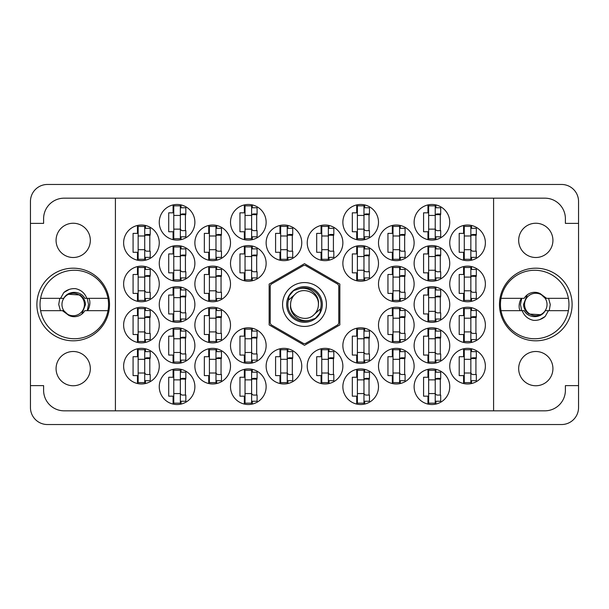 <?xml version="1.0" encoding="UTF-8"?>
<svg xmlns="http://www.w3.org/2000/svg" width="609" height="609" viewBox="0 0 609 609"><rect width="100%" height="100%" fill="white"/><g stroke="black" fill="none" stroke-linecap="round" stroke-linejoin="round"><path stroke-width="0.91" d="M56.074 368.628A17.128 17.128 0 0 0 73.202 385.756A17.128 17.128 0 0 0 90.33 368.628A17.128 17.128 0 0 0 73.202 351.5A17.128 17.128 0 0 0 56.074 368.628M56.074 240.372A17.128 17.128 0 0 0 73.202 257.5A17.128 17.128 0 0 0 90.33 240.372A17.128 17.128 0 0 0 73.202 223.244A17.128 17.128 0 0 0 56.074 240.372M552.926 368.628A17.128 17.128 0 0 1 535.798 385.756A17.128 17.128 0 0 1 518.67 368.628A17.128 17.128 0 0 1 535.798 351.5A17.128 17.128 0 0 1 552.926 368.628M552.926 240.372A17.128 17.128 0 0 1 535.798 257.5A17.128 17.128 0 0 1 518.67 240.372A17.128 17.128 0 0 1 535.798 223.244A17.128 17.128 0 0 1 552.926 240.372M499.487 304.5A36.312 36.312 0 0 0 535.798 340.812A36.312 36.312 0 0 0 572.11 304.5A36.312 36.312 0 0 0 535.798 268.188A36.312 36.312 0 0 0 499.487 304.5M36.89 304.5A36.312 36.312 0 0 0 73.202 340.812A36.312 36.312 0 0 0 109.513 304.5A36.312 36.312 0 0 0 73.202 268.188A36.312 36.312 0 0 0 36.89 304.5M449.746 366.161A17.813 17.813 0 0 0 467.56 383.974A17.813 17.813 0 0 0 485.373 366.161A17.813 17.813 0 0 0 467.56 348.348A17.813 17.813 0 0 0 449.746 366.161M414.12 386.715A17.813 17.813 0 0 0 431.933 404.528A17.813 17.813 0 0 0 449.746 386.715A17.813 17.813 0 0 0 431.933 368.902A17.813 17.813 0 0 0 414.12 386.715M378.493 283.946A17.813 17.813 0 0 0 396.307 301.76A17.813 17.813 0 0 0 414.12 283.946A17.813 17.813 0 0 0 396.307 266.133A17.813 17.813 0 0 0 378.493 283.946M449.746 283.946A17.813 17.813 0 0 0 467.56 301.76A17.813 17.813 0 0 0 485.373 283.946A17.813 17.813 0 0 0 467.56 266.133A17.813 17.813 0 0 0 449.746 283.946M342.867 386.715A17.813 17.813 0 0 0 360.68 404.528A17.813 17.813 0 0 0 378.493 386.715A17.813 17.813 0 0 0 360.68 368.902A17.813 17.813 0 0 0 342.867 386.715M414.12 345.608A17.813 17.813 0 0 0 431.933 363.421A17.813 17.813 0 0 0 449.746 345.608A17.813 17.813 0 0 0 431.933 327.794A17.813 17.813 0 0 0 414.12 345.608M342.867 345.608A17.813 17.813 0 0 0 360.68 363.421A17.813 17.813 0 0 0 378.493 345.608A17.813 17.813 0 0 0 360.68 327.794A17.813 17.813 0 0 0 342.867 345.608M414.12 304.5A17.813 17.813 0 0 0 431.933 322.313A17.813 17.813 0 0 0 449.746 304.5A17.813 17.813 0 0 0 431.933 286.687A17.813 17.813 0 0 0 414.12 304.5M307.24 242.839A17.813 17.813 0 0 0 325.054 260.652A17.813 17.813 0 0 0 342.867 242.839A17.813 17.813 0 0 0 325.054 225.026A17.813 17.813 0 0 0 307.24 242.839M378.493 366.161A17.813 17.813 0 0 0 396.307 383.974A17.813 17.813 0 0 0 414.12 366.161A17.813 17.813 0 0 0 396.307 348.348A17.813 17.813 0 0 0 378.493 366.161M307.24 366.161A17.813 17.813 0 0 0 325.054 383.974A17.813 17.813 0 0 0 342.867 366.161A17.813 17.813 0 0 0 325.054 348.348A17.813 17.813 0 0 0 307.24 366.161M449.746 325.054A17.813 17.813 0 0 0 467.56 342.867A17.813 17.813 0 0 0 485.373 325.054A17.813 17.813 0 0 0 467.56 307.24A17.813 17.813 0 0 0 449.746 325.054M378.493 325.054A17.813 17.813 0 0 0 396.307 342.867A17.813 17.813 0 0 0 414.12 325.054A17.813 17.813 0 0 0 396.307 307.24A17.813 17.813 0 0 0 378.493 325.054M378.493 242.839A17.813 17.813 0 0 0 396.307 260.652A17.813 17.813 0 0 0 414.12 242.839A17.813 17.813 0 0 0 396.307 225.026A17.813 17.813 0 0 0 378.493 242.839M342.867 263.392A17.813 17.813 0 0 0 360.68 281.206A17.813 17.813 0 0 0 378.493 263.392A17.813 17.813 0 0 0 360.68 245.579A17.813 17.813 0 0 0 342.867 263.392M414.12 263.392A17.813 17.813 0 0 0 431.933 281.206A17.813 17.813 0 0 0 449.746 263.392A17.813 17.813 0 0 0 431.933 245.579A17.813 17.813 0 0 0 414.12 263.392M342.867 222.285A17.813 17.813 0 0 0 360.68 240.098A17.813 17.813 0 0 0 378.493 222.285A17.813 17.813 0 0 0 360.68 204.472A17.813 17.813 0 0 0 342.867 222.285M414.12 222.285A17.813 17.813 0 0 0 431.933 240.098A17.813 17.813 0 0 0 449.746 222.285A17.813 17.813 0 0 0 431.933 204.472A17.813 17.813 0 0 0 414.12 222.285M449.746 242.839A17.813 17.813 0 0 0 467.56 260.652A17.813 17.813 0 0 0 485.373 242.839A17.813 17.813 0 0 0 467.56 225.026A17.813 17.813 0 0 0 449.746 242.839M123.627 242.839A17.813 17.813 0 0 0 141.44 260.652A17.813 17.813 0 0 0 159.253 242.839A17.813 17.813 0 0 0 141.44 225.026A17.813 17.813 0 0 0 123.627 242.839M159.253 222.285A17.813 17.813 0 0 0 177.067 240.098A17.813 17.813 0 0 0 194.88 222.285A17.813 17.813 0 0 0 177.067 204.472A17.813 17.813 0 0 0 159.253 222.285M230.507 222.285A17.813 17.813 0 0 0 248.32 240.098A17.813 17.813 0 0 0 266.133 222.285A17.813 17.813 0 0 0 248.32 204.472A17.813 17.813 0 0 0 230.507 222.285M159.253 263.392A17.813 17.813 0 0 0 177.067 281.206A17.813 17.813 0 0 0 194.88 263.392A17.813 17.813 0 0 0 177.067 245.579A17.813 17.813 0 0 0 159.253 263.392M230.507 263.392A17.813 17.813 0 0 0 248.32 281.206A17.813 17.813 0 0 0 266.133 263.392A17.813 17.813 0 0 0 248.32 245.579A17.813 17.813 0 0 0 230.507 263.392M194.88 242.839A17.813 17.813 0 0 0 212.693 260.652A17.813 17.813 0 0 0 230.507 242.839A17.813 17.813 0 0 0 212.693 225.026A17.813 17.813 0 0 0 194.88 242.839M194.88 325.054A17.813 17.813 0 0 0 212.693 342.867A17.813 17.813 0 0 0 230.507 325.054A17.813 17.813 0 0 0 212.693 307.24A17.813 17.813 0 0 0 194.88 325.054M123.627 325.054A17.813 17.813 0 0 0 141.44 342.867A17.813 17.813 0 0 0 159.253 325.054A17.813 17.813 0 0 0 141.44 307.24A17.813 17.813 0 0 0 123.627 325.054M266.133 366.161A17.813 17.813 0 0 0 283.946 383.974A17.813 17.813 0 0 0 301.76 366.161A17.813 17.813 0 0 0 283.946 348.348A17.813 17.813 0 0 0 266.133 366.161M194.88 366.161A17.813 17.813 0 0 0 212.693 383.974A17.813 17.813 0 0 0 230.507 366.161A17.813 17.813 0 0 0 212.693 348.348A17.813 17.813 0 0 0 194.88 366.161M266.133 242.839A17.813 17.813 0 0 0 283.946 260.652A17.813 17.813 0 0 0 301.76 242.839A17.813 17.813 0 0 0 283.946 225.026A17.813 17.813 0 0 0 266.133 242.839M159.253 304.5A17.813 17.813 0 0 0 177.067 322.313A17.813 17.813 0 0 0 194.88 304.5A17.813 17.813 0 0 0 177.067 286.687A17.813 17.813 0 0 0 159.253 304.5M230.507 345.608A17.813 17.813 0 0 0 248.32 363.421A17.813 17.813 0 0 0 266.133 345.608A17.813 17.813 0 0 0 248.32 327.794A17.813 17.813 0 0 0 230.507 345.608M159.253 345.608A17.813 17.813 0 0 0 177.067 363.421A17.813 17.813 0 0 0 194.88 345.608A17.813 17.813 0 0 0 177.067 327.794A17.813 17.813 0 0 0 159.253 345.608M230.507 386.715A17.813 17.813 0 0 0 248.32 404.528A17.813 17.813 0 0 0 266.133 386.715A17.813 17.813 0 0 0 248.32 368.902A17.813 17.813 0 0 0 230.507 386.715M123.627 283.946A17.813 17.813 0 0 0 141.44 301.76A17.813 17.813 0 0 0 159.253 283.946A17.813 17.813 0 0 0 141.44 266.133A17.813 17.813 0 0 0 123.627 283.946M194.88 283.946A17.813 17.813 0 0 0 212.693 301.76A17.813 17.813 0 0 0 230.507 283.946A17.813 17.813 0 0 0 212.693 266.133A17.813 17.813 0 0 0 194.88 283.946M159.253 386.715A17.813 17.813 0 0 0 177.067 404.528A17.813 17.813 0 0 0 194.88 386.715A17.813 17.813 0 0 0 177.067 368.902A17.813 17.813 0 0 0 159.253 386.715M123.627 366.161A17.813 17.813 0 0 0 141.44 383.974A17.813 17.813 0 0 0 159.253 366.161A17.813 17.813 0 0 0 141.44 348.348A17.813 17.813 0 0 0 123.627 366.161M463.586 348.797L463.586 356.707L459.201 356.707L459.201 375.616L463.586 375.616L463.586 383.525M427.96 369.351L427.96 377.26L423.575 377.26L423.575 396.17L427.96 396.17L427.96 404.079M392.333 266.582L392.333 274.492L387.948 274.492L387.948 293.401L392.333 293.401L392.333 301.31M463.586 266.582L463.586 274.492L459.201 274.492L459.201 293.401L463.586 293.401L463.586 301.31M356.707 369.351L356.707 377.26L352.322 377.26L352.322 396.17L356.707 396.17L356.707 404.079M427.96 328.243L427.96 336.153L423.575 336.153L423.575 355.062L427.96 355.062L427.96 362.972M356.707 328.243L356.707 336.153L352.322 336.153L352.322 355.062L356.707 355.062L356.707 362.972M427.96 287.136L427.96 295.045L423.575 295.045L423.575 313.955L427.96 313.955L427.96 321.864M321.08 225.475L321.08 233.384L316.695 233.384L316.695 252.293L321.08 252.293L321.08 260.203M392.333 348.797L392.333 356.707L387.948 356.707L387.948 375.616L392.333 375.616L392.333 383.525M321.08 348.797L321.08 356.707L316.695 356.707L316.695 375.616L321.08 375.616L321.08 383.525M463.586 307.69L463.586 315.599L459.201 315.599L459.201 334.508L463.586 334.508L463.586 342.418M392.333 307.69L392.333 315.599L387.948 315.599L387.948 334.508L392.333 334.508L392.333 342.418M392.333 225.475L392.333 233.384L387.948 233.384L387.948 252.293L392.333 252.293L392.333 260.203M356.707 246.028L356.707 253.938L352.322 253.938L352.322 272.847L356.707 272.847L356.707 280.757M427.96 246.028L427.96 253.938L423.575 253.938L423.575 272.847L427.96 272.847L427.96 280.757M356.707 204.921L356.707 212.83L352.322 212.83L352.322 231.74L356.707 231.74L356.707 239.649M427.96 204.921L427.96 212.83L423.575 212.83L423.575 231.74L427.96 231.74L427.96 239.649M463.586 225.475L463.586 233.384L459.201 233.384L459.201 252.293L463.586 252.293L463.586 260.203M137.467 225.475L137.467 233.384L133.082 233.384L133.082 252.293L137.467 252.293L137.467 260.203M173.093 204.921L173.093 212.83L168.708 212.83L168.708 231.74L173.093 231.74L173.093 239.649M244.346 204.921L244.346 212.83L239.961 212.83L239.961 231.74L244.346 231.74L244.346 239.649M173.093 246.028L173.093 253.938L168.708 253.938L168.708 272.847L173.093 272.847L173.093 280.757M244.346 246.028L244.346 253.938L239.961 253.938L239.961 272.847L244.346 272.847L244.346 280.757M208.72 225.475L208.72 233.384L204.335 233.384L204.335 252.293L208.72 252.293L208.72 260.203M208.72 307.69L208.72 315.599L204.335 315.599L204.335 334.508L208.72 334.508L208.72 342.418M137.467 307.69L137.467 315.599L133.082 315.599L133.082 334.508L137.467 334.508L137.467 342.418M279.973 348.797L279.973 356.707L275.588 356.707L275.588 375.616L279.973 375.616L279.973 383.525M208.72 348.797L208.72 356.707L204.335 356.707L204.335 375.616L208.72 375.616L208.72 383.525M279.973 225.475L279.973 233.384L275.588 233.384L275.588 252.293L279.973 252.293L279.973 260.203M173.093 287.136L173.093 295.045L168.708 295.045L168.708 313.955L173.093 313.955L173.093 321.864M244.346 328.243L244.346 336.153L239.961 336.153L239.961 355.062L244.346 355.062L244.346 362.972M173.093 328.243L173.093 336.153L168.708 336.153L168.708 355.062L173.093 355.062L173.093 362.972M244.346 369.351L244.346 377.26L239.961 377.26L239.961 396.17L244.346 396.17L244.346 404.079M137.467 266.582L137.467 274.492L133.082 274.492L133.082 293.401L137.467 293.401L137.467 301.31M208.72 266.582L208.72 274.492L204.335 274.492L204.335 293.401L208.72 293.401L208.72 301.31M173.093 369.351L173.093 377.26L168.708 377.26L168.708 396.17L173.093 396.17L173.093 404.079M137.467 348.797L137.467 356.707L133.082 356.707L133.082 375.616L137.467 375.616L137.467 383.525M561.559 184.466L47.441 184.466A16.991 16.991 0 0 0 30.45 201.457L30.45 407.543A16.991 16.991 0 0 0 47.441 424.534L561.559 424.534A16.991 16.991 0 0 0 578.55 407.543L578.55 201.457A16.991 16.991 0 0 0 561.559 184.466M115.405 198.169L493.594 198.169L493.594 410.831L115.405 410.831L115.405 198.169L64.158 198.169A20.554 20.554 0 0 0 43.604 218.722L43.604 223.381L30.45 223.381M115.405 410.831L64.158 410.831A20.554 20.554 0 0 1 43.604 390.278L43.604 385.619L30.45 385.619M304.5 263.682L269.148 284.091L269.148 324.909L304.5 345.318L339.852 324.909L339.852 284.091L304.5 263.682M493.594 198.169L544.842 198.169A20.554 20.554 0 0 1 565.396 218.722L565.396 223.381L578.55 223.381M493.594 410.831L544.842 410.831A20.554 20.554 0 0 0 565.396 390.278L565.396 385.619L578.55 385.619M145.414 383.525L145.414 380.686M145.414 351.637L145.414 348.797M149.799 374.52L149.799 357.803M181.04 404.079L181.04 401.24M181.04 372.19L181.04 369.351M185.425 395.074L185.425 378.356M216.667 301.31L216.667 298.471M216.667 269.422L216.667 266.582M221.052 292.305L221.052 275.588M145.414 301.31L145.414 298.471M145.414 269.422L145.414 266.582M149.799 292.305L149.799 275.588M252.293 404.079L252.293 401.24M252.293 372.19L252.293 369.351M256.678 395.074L256.678 378.356M181.04 362.972L181.04 360.132M181.04 331.083L181.04 328.243M185.425 353.966L185.425 337.249M252.293 362.972L252.293 360.132M252.293 331.083L252.293 328.243M256.678 353.966L256.678 337.249M181.04 321.864L181.04 319.025M181.04 289.975L181.04 287.136M185.425 312.859L185.425 296.141M287.92 260.203L287.92 257.363M287.92 228.314L287.92 225.475M292.305 251.197L292.305 234.48M216.667 383.525L216.667 380.686M216.667 351.637L216.667 348.797M221.052 374.52L221.052 357.803M287.92 383.525L287.92 380.686M287.92 351.637L287.92 348.797M292.305 374.52L292.305 357.803M145.414 342.418L145.414 339.578M145.414 310.529L145.414 307.69M149.799 333.412L149.799 316.695M216.667 342.418L216.667 339.578M216.667 310.529L216.667 307.69M221.052 333.412L221.052 316.695M216.667 260.203L216.667 257.363M216.667 228.314L216.667 225.475M221.052 251.197L221.052 234.48M252.293 280.757L252.293 277.917M252.293 248.868L252.293 246.028M256.678 271.751L256.678 255.034M181.04 280.757L181.04 277.917M181.04 248.868L181.04 246.028M185.425 271.751L185.425 255.034M252.293 239.649L252.293 236.81M252.293 207.76L252.293 204.921M256.678 230.644L256.678 213.926M181.04 239.649L181.04 236.81M181.04 207.76L181.04 204.921M185.425 230.644L185.425 213.926M145.414 260.203L145.414 257.363M145.414 228.314L145.414 225.475M149.799 251.197L149.799 234.48M471.533 260.203L471.533 257.363M471.533 228.314L471.533 225.475M475.918 251.197L475.918 234.48M435.907 239.649L435.907 236.81M435.907 207.76L435.907 204.921M440.292 230.644L440.292 213.926M364.654 239.649L364.654 236.81M364.654 207.76L364.654 204.921M369.039 230.644L369.039 213.926M435.907 280.757L435.907 277.917M435.907 248.868L435.907 246.028M440.292 271.751L440.292 255.034M364.654 280.757L364.654 277.917M364.654 248.868L364.654 246.028M369.039 271.751L369.039 255.034M400.28 260.203L400.28 257.363M400.28 228.314L400.28 225.475M404.665 251.197L404.665 234.48M400.28 342.418L400.28 339.578M400.28 310.529L400.28 307.69M404.665 333.412L404.665 316.695M471.533 342.418L471.533 339.578M471.533 310.529L471.533 307.69M475.918 333.412L475.918 316.695M329.027 383.525L329.027 380.686M329.027 351.637L329.027 348.797M333.412 374.52L333.412 357.803M400.28 383.525L400.28 380.686M400.28 351.637L400.28 348.797M404.665 374.52L404.665 357.803M329.027 260.203L329.027 257.363M329.027 228.314L329.027 225.475M333.412 251.197L333.412 234.48M435.907 321.864L435.907 319.025M435.907 289.975L435.907 287.136M440.292 312.859L440.292 296.141M364.654 362.972L364.654 360.132M364.654 331.083L364.654 328.243M369.039 353.966L369.039 337.249M435.907 362.972L435.907 360.132M435.907 331.083L435.907 328.243M440.292 353.966L440.292 337.249M364.654 404.079L364.654 401.24M364.654 372.19L364.654 369.351M369.039 395.074L369.039 378.356M471.533 301.31L471.533 298.471M471.533 269.422L471.533 266.582M475.918 292.305L475.918 275.588M400.28 301.31L400.28 298.471M400.28 269.422L400.28 266.582M404.665 292.305L404.665 275.588M435.907 404.079L435.907 401.24M435.907 372.19L435.907 369.351M440.292 395.074L440.292 378.356M471.533 383.525L471.533 380.686M471.533 351.637L471.533 348.797M475.918 374.52L475.918 357.803M470.848 226.396L470.848 259.282L464.271 259.282L464.271 226.396L470.848 226.396M470.848 228.314L476.329 228.314L476.329 234.48L473.041 234.48A2.192 2.192 0 0 0 470.848 236.673M470.848 257.363L476.329 257.363L476.329 251.197L473.041 251.197A2.192 2.192 0 0 1 470.848 249.005M470.848 235.135L476.268 235.302M471.199 234.769L475.918 235.021M470.848 249.69L464.271 249.69M470.848 235.987L464.271 235.987M180.355 370.272L180.355 403.158L173.778 403.158L173.778 370.272L180.355 370.272M180.355 372.19L185.836 372.19L185.836 378.356L182.548 378.356A2.192 2.192 0 0 0 180.355 380.549M180.355 401.24L185.836 401.24L185.836 395.074L182.548 395.074A2.192 2.192 0 0 1 180.355 392.881M180.355 379.011L185.775 379.179M180.706 378.646L185.425 378.897M180.355 393.566L173.778 393.566M180.355 379.864L173.778 379.864M215.982 267.503L215.982 300.389L209.405 300.389L209.405 267.503L215.982 267.503M215.982 269.422L221.463 269.422L221.463 275.588L218.174 275.588A2.192 2.192 0 0 0 215.982 277.78M215.982 298.471L221.463 298.471L221.463 292.305L218.174 292.305A2.192 2.192 0 0 1 215.982 290.112M215.982 276.242L221.402 276.41M216.332 275.877L221.052 276.128M215.982 290.798L209.405 290.798M215.982 277.095L209.405 277.095M144.729 267.503L144.729 300.389L138.152 300.389L138.152 267.503L144.729 267.503M144.729 269.422L150.21 269.422L150.21 275.588L146.921 275.588A2.192 2.192 0 0 0 144.729 277.78M144.729 298.471L150.21 298.471L150.21 292.305L146.921 292.305A2.192 2.192 0 0 1 144.729 290.112M144.729 276.242L150.149 276.41M145.079 275.877L149.799 276.128M144.729 290.798L138.152 290.798M144.729 277.095L138.152 277.095M251.608 370.272L251.608 403.158L245.031 403.158L245.031 370.272L251.608 370.272M251.608 372.19L257.089 372.19L257.089 378.356L253.801 378.356A2.192 2.192 0 0 0 251.608 380.549M251.608 401.24L257.089 401.24L257.089 395.074L253.801 395.074A2.192 2.192 0 0 1 251.608 392.881M251.608 379.011L257.028 379.179M251.959 378.646L256.678 378.897M251.608 393.566L245.031 393.566M251.608 379.864L245.031 379.864M180.355 329.164L180.355 362.05L173.778 362.05L173.778 329.164L180.355 329.164M180.355 331.083L185.836 331.083L185.836 337.249L182.548 337.249A2.192 2.192 0 0 0 180.355 339.441M180.355 360.132L185.836 360.132L185.836 353.966L182.548 353.966A2.192 2.192 0 0 1 180.355 351.774M180.355 337.904L185.775 338.071M180.706 337.538L185.425 337.789M180.355 352.459L173.778 352.459M180.355 338.756L173.778 338.756M251.608 329.164L251.608 362.05L245.031 362.05L245.031 329.164L251.608 329.164M251.608 331.083L257.089 331.083L257.089 337.249L253.801 337.249A2.192 2.192 0 0 0 251.608 339.441M251.608 360.132L257.089 360.132L257.089 353.966L253.801 353.966A2.192 2.192 0 0 1 251.608 351.774M251.608 337.904L257.028 338.071M251.959 337.538L256.678 337.789M251.608 352.459L245.031 352.459M251.608 338.756L245.031 338.756M180.355 288.057L180.355 320.943L173.778 320.943L173.778 288.057L180.355 288.057M180.355 289.975L185.836 289.975L185.836 296.141L182.548 296.141A2.192 2.192 0 0 0 180.355 298.334M180.355 319.025L185.836 319.025L185.836 312.859L182.548 312.859A2.192 2.192 0 0 1 180.355 310.666M180.355 296.796L185.775 296.964M180.706 296.431L185.425 296.682M180.355 311.351L173.778 311.351M180.355 297.649L173.778 297.649M287.235 226.396L287.235 259.282L280.658 259.282L280.658 226.396L287.235 226.396M287.235 228.314L292.716 228.314L292.716 234.48L289.427 234.48A2.192 2.192 0 0 0 287.235 236.673M287.235 257.363L292.716 257.363L292.716 251.197L289.427 251.197A2.192 2.192 0 0 1 287.235 249.005M287.235 235.135L292.655 235.302M287.585 234.769L292.305 235.021M287.235 249.69L280.658 249.69M287.235 235.987L280.658 235.987M215.982 349.718L215.982 382.604L209.405 382.604L209.405 349.718L215.982 349.718M215.982 351.637L221.463 351.637L221.463 357.803L218.174 357.803A2.192 2.192 0 0 0 215.982 359.995M215.982 380.686L221.463 380.686L221.463 374.52L218.174 374.52A2.192 2.192 0 0 1 215.982 372.327M215.982 358.457L221.402 358.625M216.332 358.092L221.052 358.343M215.982 373.012L209.405 373.012M215.982 359.31L209.405 359.31M287.235 349.718L287.235 382.604L280.658 382.604L280.658 349.718L287.235 349.718M287.235 351.637L292.716 351.637L292.716 357.803L289.427 357.803A2.192 2.192 0 0 0 287.235 359.995M287.235 380.686L292.716 380.686L292.716 374.52L289.427 374.52A2.192 2.192 0 0 1 287.235 372.327M287.235 358.457L292.655 358.625M287.585 358.092L292.305 358.343M287.235 373.012L280.658 373.012M287.235 359.31L280.658 359.31M144.729 308.611L144.729 341.497L138.152 341.497L138.152 308.611L144.729 308.611M144.729 310.529L150.21 310.529L150.21 316.695L146.921 316.695A2.192 2.192 0 0 0 144.729 318.888M144.729 339.578L150.21 339.578L150.21 333.412L146.921 333.412A2.192 2.192 0 0 1 144.729 331.22M144.729 317.35L150.149 317.517M145.079 316.984L149.799 317.236M144.729 331.905L138.152 331.905M144.729 318.202L138.152 318.202M215.982 308.611L215.982 341.497L209.405 341.497L209.405 308.611L215.982 308.611M215.982 310.529L221.463 310.529L221.463 316.695L218.174 316.695A2.192 2.192 0 0 0 215.982 318.888M215.982 339.578L221.463 339.578L221.463 333.412L218.174 333.412A2.192 2.192 0 0 1 215.982 331.22M215.982 317.35L221.402 317.517M216.332 316.984L221.052 317.236M215.982 331.905L209.405 331.905M215.982 318.202L209.405 318.202M215.982 226.396L215.982 259.282L209.405 259.282L209.405 226.396L215.982 226.396M215.982 228.314L221.463 228.314L221.463 234.48L218.174 234.48A2.192 2.192 0 0 0 215.982 236.673M215.982 257.363L221.463 257.363L221.463 251.197L218.174 251.197A2.192 2.192 0 0 1 215.982 249.005M215.982 235.135L221.402 235.302M216.332 234.769L221.052 235.021M215.982 249.69L209.405 249.69M215.982 235.987L209.405 235.987M251.608 246.949L251.608 279.836L245.031 279.836L245.031 246.949L251.608 246.949M251.608 248.868L257.089 248.868L257.089 255.034L253.801 255.034A2.192 2.192 0 0 0 251.608 257.226M251.608 277.917L257.089 277.917L257.089 271.751L253.801 271.751A2.192 2.192 0 0 1 251.608 269.559M251.608 255.689L257.028 255.856M251.959 255.323L256.678 255.574M251.608 270.244L245.031 270.244M251.608 256.541L245.031 256.541M180.355 246.949L180.355 279.836L173.778 279.836L173.778 246.949L180.355 246.949M180.355 248.868L185.836 248.868L185.836 255.034L182.548 255.034A2.192 2.192 0 0 0 180.355 257.226M180.355 277.917L185.836 277.917L185.836 271.751L182.548 271.751A2.192 2.192 0 0 1 180.355 269.559M180.355 255.689L185.775 255.856M180.706 255.323L185.425 255.574M180.355 270.244L173.778 270.244M180.355 256.541L173.778 256.541M251.608 205.842L251.608 238.728L245.031 238.728L245.031 205.842L251.608 205.842M251.608 207.76L257.089 207.76L257.089 213.926L253.801 213.926A2.192 2.192 0 0 0 251.608 216.119M251.608 236.81L257.089 236.81L257.089 230.644L253.801 230.644A2.192 2.192 0 0 1 251.608 228.451M251.608 214.581L257.028 214.749M251.959 214.216L256.678 214.467M251.608 229.136L245.031 229.136M251.608 215.434L245.031 215.434M180.355 205.842L180.355 238.728L173.778 238.728L173.778 205.842L180.355 205.842M180.355 207.76L185.836 207.76L185.836 213.926L182.548 213.926A2.192 2.192 0 0 0 180.355 216.119M180.355 236.81L185.836 236.81L185.836 230.644L182.548 230.644A2.192 2.192 0 0 1 180.355 228.451M180.355 214.581L185.775 214.749M180.706 214.216L185.425 214.467M180.355 229.136L173.778 229.136M180.355 215.434L173.778 215.434M144.729 226.396L144.729 259.282L138.152 259.282L138.152 226.396L144.729 226.396M144.729 228.314L150.21 228.314L150.21 234.48L146.921 234.48A2.192 2.192 0 0 0 144.729 236.673M144.729 257.363L150.21 257.363L150.21 251.197L146.921 251.197A2.192 2.192 0 0 1 144.729 249.005M144.729 235.135L150.149 235.302M145.079 234.769L149.799 235.021M144.729 249.69L138.152 249.69M144.729 235.987L138.152 235.987M144.729 349.718L144.729 382.604L138.152 382.604L138.152 349.718L144.729 349.718M144.729 351.637L150.21 351.637L150.21 357.803L146.921 357.803A2.192 2.192 0 0 0 144.729 359.995M144.729 380.686L150.21 380.686L150.21 374.52L146.921 374.52A2.192 2.192 0 0 1 144.729 372.327M144.729 358.457L150.149 358.625M145.079 358.092L149.799 358.343M144.729 373.012L138.152 373.012M144.729 359.31L138.152 359.31M435.222 205.842L435.222 238.728L428.645 238.728L428.645 205.842L435.222 205.842M435.222 207.76L440.703 207.76L440.703 213.926L437.414 213.926A2.192 2.192 0 0 0 435.222 216.119M435.222 236.81L440.703 236.81L440.703 230.644L437.414 230.644A2.192 2.192 0 0 1 435.222 228.451M435.222 214.581L440.642 214.749M435.572 214.216L440.292 214.467M435.222 229.136L428.645 229.136M435.222 215.434L428.645 215.434M363.969 205.842L363.969 238.728L357.392 238.728L357.392 205.842L363.969 205.842M363.969 207.76L369.45 207.76L369.45 213.926L366.161 213.926A2.192 2.192 0 0 0 363.969 216.119M363.969 236.81L369.45 236.81L369.45 230.644L366.161 230.644A2.192 2.192 0 0 1 363.969 228.451M363.969 214.581L369.389 214.749M364.319 214.216L369.039 214.467M363.969 229.136L357.392 229.136M363.969 215.434L357.392 215.434M435.222 246.949L435.222 279.836L428.645 279.836L428.645 246.949L435.222 246.949M435.222 248.868L440.703 248.868L440.703 255.034L437.414 255.034A2.192 2.192 0 0 0 435.222 257.226M435.222 277.917L440.703 277.917L440.703 271.751L437.414 271.751A2.192 2.192 0 0 1 435.222 269.559M435.222 255.689L440.642 255.856M435.572 255.323L440.292 255.574M435.222 270.244L428.645 270.244M435.222 256.541L428.645 256.541M363.969 246.949L363.969 279.836L357.392 279.836L357.392 246.949L363.969 246.949M363.969 248.868L369.45 248.868L369.45 255.034L366.161 255.034A2.192 2.192 0 0 0 363.969 257.226M363.969 277.917L369.45 277.917L369.45 271.751L366.161 271.751A2.192 2.192 0 0 1 363.969 269.559M363.969 255.689L369.389 255.856M364.319 255.323L369.039 255.574M363.969 270.244L357.392 270.244M363.969 256.541L357.392 256.541M399.595 226.396L399.595 259.282L393.018 259.282L393.018 226.396L399.595 226.396M399.595 228.314L405.076 228.314L405.076 234.48L401.788 234.48A2.192 2.192 0 0 0 399.595 236.673M399.595 257.363L405.076 257.363L405.076 251.197L401.788 251.197A2.192 2.192 0 0 1 399.595 249.005M399.595 235.135L405.015 235.302M399.946 234.769L404.665 235.021M399.595 249.69L393.018 249.69M399.595 235.987L393.018 235.987M399.595 308.611L399.595 341.497L393.018 341.497L393.018 308.611L399.595 308.611M399.595 310.529L405.076 310.529L405.076 316.695L401.788 316.695A2.192 2.192 0 0 0 399.595 318.888M399.595 339.578L405.076 339.578L405.076 333.412L401.788 333.412A2.192 2.192 0 0 1 399.595 331.22M399.595 317.35L405.015 317.517M399.946 316.984L404.665 317.236M399.595 331.905L393.018 331.905M399.595 318.202L393.018 318.202M470.848 308.611L470.848 341.497L464.271 341.497L464.271 308.611L470.848 308.611M470.848 310.529L476.329 310.529L476.329 316.695L473.041 316.695A2.192 2.192 0 0 0 470.848 318.888M470.848 339.578L476.329 339.578L476.329 333.412L473.041 333.412A2.192 2.192 0 0 1 470.848 331.22M470.848 317.35L476.268 317.517M471.199 316.984L475.918 317.236M470.848 331.905L464.271 331.905M470.848 318.202L464.271 318.202M328.342 349.718L328.342 382.604L321.765 382.604L321.765 349.718L328.342 349.718M328.342 351.637L333.823 351.637L333.823 357.803L330.535 357.803A2.192 2.192 0 0 0 328.342 359.995M328.342 380.686L333.823 380.686L333.823 374.52L330.535 374.52A2.192 2.192 0 0 1 328.342 372.327M328.342 358.457L333.762 358.625M328.693 358.092L333.412 358.343M328.342 373.012L321.765 373.012M328.342 359.31L321.765 359.31M399.595 349.718L399.595 382.604L393.018 382.604L393.018 349.718L399.595 349.718M399.595 351.637L405.076 351.637L405.076 357.803L401.788 357.803A2.192 2.192 0 0 0 399.595 359.995M399.595 380.686L405.076 380.686L405.076 374.52L401.788 374.52A2.192 2.192 0 0 1 399.595 372.327M399.595 358.457L405.015 358.625M399.946 358.092L404.665 358.343M399.595 373.012L393.018 373.012M399.595 359.31L393.018 359.31M328.342 226.396L328.342 259.282L321.765 259.282L321.765 226.396L328.342 226.396M328.342 228.314L333.823 228.314L333.823 234.48L330.535 234.48A2.192 2.192 0 0 0 328.342 236.673M328.342 257.363L333.823 257.363L333.823 251.197L330.535 251.197A2.192 2.192 0 0 1 328.342 249.005M328.342 235.135L333.762 235.302M328.693 234.769L333.412 235.021M328.342 249.69L321.765 249.69M328.342 235.987L321.765 235.987M435.222 288.057L435.222 320.943L428.645 320.943L428.645 288.057L435.222 288.057M435.222 289.975L440.703 289.975L440.703 296.141L437.414 296.141A2.192 2.192 0 0 0 435.222 298.334M435.222 319.025L440.703 319.025L440.703 312.859L437.414 312.859A2.192 2.192 0 0 1 435.222 310.666M435.222 296.796L440.642 296.964M435.572 296.431L440.292 296.682M435.222 311.351L428.645 311.351M435.222 297.649L428.645 297.649M363.969 329.164L363.969 362.05L357.392 362.05L357.392 329.164L363.969 329.164M363.969 331.083L369.45 331.083L369.45 337.249L366.161 337.249A2.192 2.192 0 0 0 363.969 339.441M363.969 360.132L369.45 360.132L369.45 353.966L366.161 353.966A2.192 2.192 0 0 1 363.969 351.774M363.969 337.904L369.389 338.071M364.319 337.538L369.039 337.789M363.969 352.459L357.392 352.459M363.969 338.756L357.392 338.756M435.222 329.164L435.222 362.05L428.645 362.05L428.645 329.164L435.222 329.164M435.222 331.083L440.703 331.083L440.703 337.249L437.414 337.249A2.192 2.192 0 0 0 435.222 339.441M435.222 360.132L440.703 360.132L440.703 353.966L437.414 353.966A2.192 2.192 0 0 1 435.222 351.774M435.222 337.904L440.642 338.071M435.572 337.538L440.292 337.789M435.222 352.459L428.645 352.459M435.222 338.756L428.645 338.756M363.969 370.272L363.969 403.158L357.392 403.158L357.392 370.272L363.969 370.272M363.969 372.19L369.45 372.19L369.45 378.356L366.161 378.356A2.192 2.192 0 0 0 363.969 380.549M363.969 401.24L369.45 401.24L369.45 395.074L366.161 395.074A2.192 2.192 0 0 1 363.969 392.881M363.969 379.011L369.389 379.179M364.319 378.646L369.039 378.897M363.969 393.566L357.392 393.566M363.969 379.864L357.392 379.864M470.848 267.503L470.848 300.389L464.271 300.389L464.271 267.503L470.848 267.503M470.848 269.422L476.329 269.422L476.329 275.588L473.041 275.588A2.192 2.192 0 0 0 470.848 277.78M470.848 298.471L476.329 298.471L476.329 292.305L473.041 292.305A2.192 2.192 0 0 1 470.848 290.112M470.848 276.242L476.268 276.41M471.199 275.877L475.918 276.128M470.848 290.798L464.271 290.798M470.848 277.095L464.271 277.095M399.595 267.503L399.595 300.389L393.018 300.389L393.018 267.503L399.595 267.503M399.595 269.422L405.076 269.422L405.076 275.588L401.788 275.588A2.192 2.192 0 0 0 399.595 277.78M399.595 298.471L405.076 298.471L405.076 292.305L401.788 292.305A2.192 2.192 0 0 1 399.595 290.112M399.595 276.242L405.015 276.41M399.946 275.877L404.665 276.128M399.595 290.798L393.018 290.798M399.595 277.095L393.018 277.095M435.222 370.272L435.222 403.158L428.645 403.158L428.645 370.272L435.222 370.272M435.222 372.19L440.703 372.19L440.703 378.356L437.414 378.356A2.192 2.192 0 0 0 435.222 380.549M435.222 401.24L440.703 401.24L440.703 395.074L437.414 395.074A2.192 2.192 0 0 1 435.222 392.881M435.222 379.011L440.642 379.179M435.572 378.646L440.292 378.897M435.222 393.566L428.645 393.566M435.222 379.864L428.645 379.864M470.848 349.718L470.848 382.604L464.271 382.604L464.271 349.718L470.848 349.718M470.848 351.637L476.329 351.637L476.329 357.803L473.041 357.803A2.192 2.192 0 0 0 470.848 359.995M470.848 380.686L476.329 380.686L476.329 374.52L473.041 374.52A2.192 2.192 0 0 1 470.848 372.327M470.848 358.457L476.268 358.625M471.199 358.092L475.918 358.343M470.848 373.012L464.271 373.012M470.848 359.31L464.271 359.31M40.605 310.666A34.256 34.256 0 0 1 74.298 270.244A34.256 34.256 0 0 1 107.991 310.666A34.256 34.256 0 0 1 40.605 310.666L63.778 310.666L68.825 315.401L62.43 310.666M107.991 298.334L84.818 298.334C80.647 290.402 67.949 290.402 63.778 298.334L40.605 298.334M60.557 298.334L63.838 292.518C67.188 289.678 71.063 288.384 75.47 288.643C81.012 289.846 84.788 293.074 86.805 298.334M107.991 310.666L84.818 310.666A12.195 12.195 0 0 1 68.825 315.401M63.838 292.518L69.144 289.458M87.582 310.666C89.477 307.575 90.193 304.234 89.721 300.625L88.96 298.334M87.254 298.334L88.549 304.5L87.254 310.666M61.966 304.5A11.236 11.236 0 0 1 73.202 293.264A11.236 11.236 0 0 1 84.438 304.5A11.236 11.236 0 0 1 73.202 315.736A11.236 11.236 0 0 1 61.966 304.5M67.69 294.246L79.878 294.969C83.311 297.222 85.191 300.397 85.511 304.5L81.773 314.137M60.443 310.666L58.723 304.5L59.781 298.334M282.576 304.5A21.924 21.924 0 0 0 304.5 326.424A21.924 21.924 0 0 0 326.424 304.5A21.924 21.924 0 0 0 304.5 282.576A21.924 21.924 0 0 0 282.576 304.5M286.687 304.5A17.813 17.813 0 0 0 304.5 322.313A17.813 17.813 0 0 0 322.313 304.5A17.813 17.813 0 0 0 304.5 286.687A17.813 17.813 0 0 0 286.687 304.5M288.4 300.26L294.665 294.665A13.908 13.908 0 0 0 290.592 304.5C289.222 315.203 301.417 323.668 311.153 319.763L315.355 318.378L319.892 313.064L320.6 308.74A16.649 16.649 0 0 0 297.847 289.237L293.645 290.622L289.108 295.936L288.4 300.26A16.649 16.649 0 0 0 311.153 319.763M294.665 294.665C302.635 285.788 319.047 292.594 318.408 304.5C319.778 293.797 307.583 285.332 297.847 289.237M320.6 308.74L314.335 314.335A13.908 13.908 0 0 0 318.408 304.5M314.335 314.335C306.365 323.212 289.953 316.406 290.592 304.5M305.391 265.455A39.052 39.052 0 0 0 303.609 265.455L271.134 284.205A39.052 39.052 0 0 0 270.244 285.75L270.244 323.25A39.052 39.052 0 0 0 271.134 324.795L303.609 343.545A39.052 39.052 0 0 0 305.391 343.545L337.866 324.795A39.052 39.052 0 0 0 338.756 323.25L338.756 285.75A39.052 39.052 0 0 0 337.866 284.205L305.391 265.455M568.395 298.334A34.256 34.256 0 0 1 534.702 338.756A34.256 34.256 0 0 1 501.009 298.334A34.256 34.256 0 0 1 568.395 298.334L545.222 298.334L540.175 293.599L546.57 298.334M501.009 310.666L524.182 310.666C528.353 318.598 541.051 318.598 545.222 310.666L568.395 310.666M548.443 310.666L545.162 316.482C541.812 319.322 537.937 320.616 533.53 320.357C527.988 319.154 524.212 315.926 522.195 310.666M501.009 298.334L524.182 298.334A12.195 12.195 0 0 1 540.175 293.599M545.162 316.482L539.856 319.542M521.418 298.334C519.523 301.425 518.807 304.766 519.279 308.375L520.04 310.666M521.746 310.666L520.451 304.5L521.746 298.334M547.034 304.5A11.236 11.236 0 0 1 535.798 315.736A11.236 11.236 0 0 1 524.562 304.5A11.236 11.236 0 0 1 535.798 293.264A11.236 11.236 0 0 1 547.034 304.5M541.31 314.754L529.122 314.031C525.689 311.778 523.809 308.603 523.489 304.5L527.227 294.863M548.557 298.334L550.277 304.5L549.219 310.666"/></g></svg>
